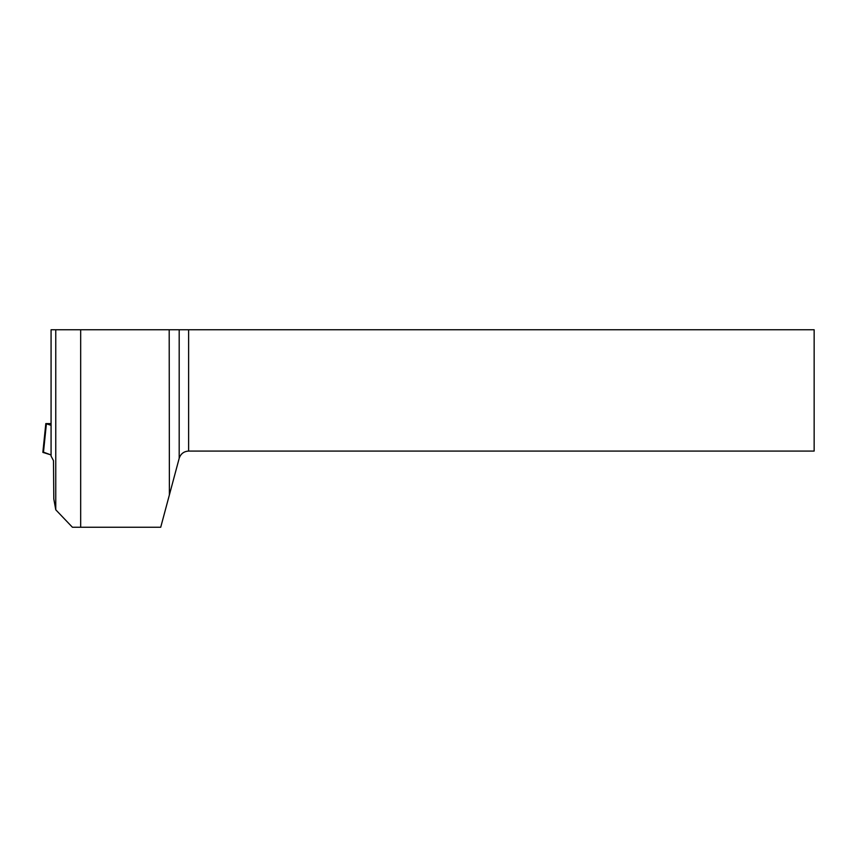 <?xml version="1.0" encoding="UTF-8"?>
<svg xmlns="http://www.w3.org/2000/svg" width="857" height="857" viewBox="0 0 857 857"><rect width="100%" height="100%" fill="white"/><g stroke="black" fill="none" stroke-linecap="round" stroke-linejoin="round"><path stroke-width="1.29" d="M51.077 423.626L45.817 423.594L51.077 425.308M43.482 452.164L51.077 454.949L42.85 452.357L45.817 423.594M80.676 527.248L80.676 329.752L51.077 329.752L51.077 456.063L53.488 460.68L53.809 498.978L55.759 509.786L72.416 527.248L160.72 527.248L169.386 494.907L169.193 329.752L814.15 329.752L814.15 451.071L188.626 451.071C183.859 451.371 180.709 453.782 179.188 458.313L169.386 494.907M80.676 329.752L169.193 329.752M55.759 509.786L55.759 329.752M46.396 423.904L43.428 452.657M179.188 458.313L179.188 329.752M188.626 329.752L188.626 451.071"/></g></svg>
